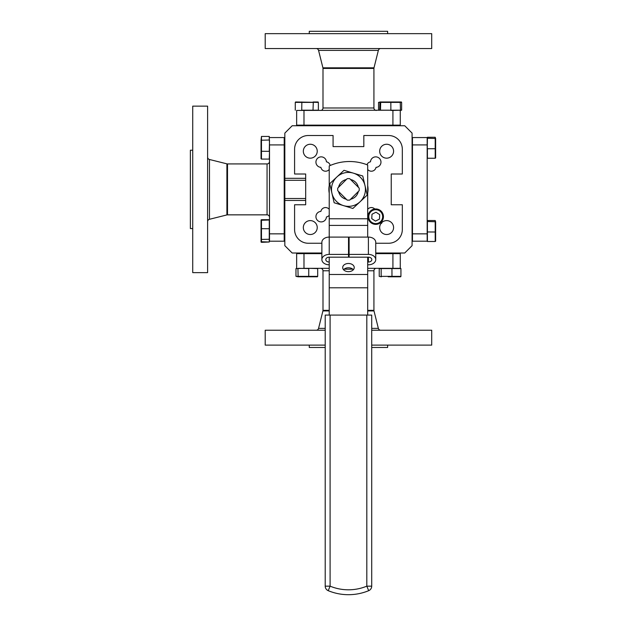 <?xml version="1.0" encoding="UTF-8"?>
<svg xmlns="http://www.w3.org/2000/svg" width="626" height="626" viewBox="0 0 626 626"><rect width="100%" height="100%" fill="white"/><g stroke="black" fill="none" stroke-linecap="round" stroke-linejoin="round"><path stroke-width="0.94" d="M386.633 144.254A6.956 6.956 0 0 0 379.677 151.21A6.956 6.956 0 0 0 386.633 158.167A6.956 6.956 0 0 0 393.582 151.21A6.956 6.956 0 0 0 386.633 144.254M310.285 144.254A6.956 6.956 0 0 0 303.328 151.21A6.956 6.956 0 0 0 310.285 158.167A6.956 6.956 0 0 0 317.233 151.21A6.956 6.956 0 0 0 310.285 144.254M329.221 209.303A4.742 4.742 0 0 0 320.888 211.416A5.251 5.251 0 0 0 315.934 216.807A5.251 5.251 0 0 0 321.185 221.909A5.251 5.251 0 0 0 326.428 216.956A4.742 4.742 0 0 0 329.221 215.289M310.285 220.602A6.956 6.956 0 0 0 303.328 227.559A6.956 6.956 0 0 0 310.285 234.515A6.956 6.956 0 0 0 317.233 227.559A6.956 6.956 0 0 0 310.285 220.602M330.184 165.499A4.742 4.742 0 0 0 326.428 161.813A5.251 5.251 0 0 0 321.083 156.86A5.251 5.251 0 0 0 315.934 162.009A5.251 5.251 0 0 0 320.888 167.353A4.742 4.742 0 0 0 329.221 169.466M386.633 220.602A6.956 6.956 0 0 0 379.677 227.559A6.956 6.956 0 0 0 386.633 234.515A6.956 6.956 0 0 0 393.582 227.559A6.956 6.956 0 0 0 386.633 220.602M367.689 169.466A4.742 4.742 0 0 0 376.023 167.353A5.251 5.251 0 0 0 380.976 162.009A5.251 5.251 0 0 0 375.827 156.86A5.251 5.251 0 0 0 370.49 161.813A4.742 4.742 0 0 0 366.961 164.716M374.778 209.006A4.742 4.742 0 0 0 367.689 209.303M367.689 215.289A4.742 4.742 0 0 0 368.08 215.704M321.874 243.256L308.297 243.256A13.709 13.709 0 0 1 294.588 229.539L294.588 204.765L305.676 204.765L305.676 174.005L294.588 174.005L294.588 149.231A13.709 13.709 0 0 1 308.297 135.513L333.079 135.513L333.079 146.601L363.831 146.601L363.831 135.513L388.613 135.513A13.709 13.709 0 0 1 402.322 149.231L402.322 174.005L391.242 174.005L391.242 204.765L402.322 204.765L402.322 229.539A13.709 13.709 0 0 1 388.613 243.256L375.741 243.256M367.689 193.082A19.586 19.586 0 0 0 367.689 185.687M329.221 185.687A19.586 19.586 0 0 0 329.221 193.082M305.676 198.497L284.83 198.497L284.83 178.316L305.676 178.316M305.676 180.272L284.83 180.272M375.741 253.014L404.732 253.014L412.08 245.666L412.08 133.103L404.732 125.756L292.178 125.756L284.83 133.103L284.83 178.316M321.874 253.014L292.178 253.014L284.83 245.666L284.83 198.497M427.167 233.85L427.167 241.198L412.471 241.198L412.471 233.85L427.167 233.85L427.167 144.919L412.471 144.919L412.471 137.571L427.167 137.571L427.167 144.919M412.471 233.85L412.471 144.919M349.754 200.077L359.152 190.687A10.775 10.775 0 0 0 359.152 188.082L349.754 178.692A10.775 10.775 0 0 0 347.156 178.692L337.758 188.082A10.775 10.775 0 0 0 337.758 190.687L347.156 200.077A10.775 10.775 0 0 0 349.754 200.077M380.733 330.231A2.449 2.449 0 0 1 378.354 328.376L373.996 310.934A2.449 2.449 0 0 1 373.925 310.339L373.925 270.776A2.449 2.449 0 0 1 376.367 268.327M316.185 330.231A2.449 2.449 0 0 0 318.556 328.376L325.207 328.376M387.635 345.122L387.635 347.469L371.711 347.469M325.207 347.469L309.275 347.469L309.275 345.122M371.711 330.231L431.713 330.231L431.713 345.122L371.711 345.122M325.207 345.122L265.205 345.122L265.205 330.231L325.207 330.231M329.221 310.934L322.914 310.934L318.556 328.376M322.914 310.934A2.449 2.449 0 0 0 322.993 310.339L322.993 270.776A2.449 2.449 0 0 0 320.543 268.327M296.646 268.327L296.646 253.64L303.986 253.64L303.986 268.327L295.973 268.57L295.973 276.363L317.687 276.363L317.687 268.57L308.688 268.327M392.925 268.327L392.925 253.64L400.272 253.64L400.272 268.327L367.689 268.327M329.221 268.327L303.986 268.327M392.925 253.64L375.741 253.64M321.874 253.64L303.986 253.64M296.646 253.64L321.874 253.248M375.741 253.248L400.272 253.64M207.613 221.659A2.449 2.449 0 0 1 209.467 219.288L226.909 214.921A2.449 2.449 0 0 1 227.504 214.851L267.059 214.851A2.449 2.449 0 0 1 269.509 217.3M207.613 157.11A2.449 2.449 0 0 0 209.467 159.481L209.467 219.288M192.722 228.56L190.374 228.56L190.374 150.209L192.722 150.209M192.722 272.639L192.722 106.13L207.613 106.13L207.613 272.639L192.722 272.639M226.909 214.921L226.909 163.848L209.467 159.481M226.909 163.848A2.449 2.449 0 0 0 227.504 163.918L267.059 163.918A2.449 2.449 0 0 0 269.509 161.469M269.509 137.571L284.204 137.571L284.204 144.919L269.509 144.919L269.266 136.429L261.472 136.429L261.472 159.082L269.266 159.082L269.509 151.202M269.509 233.85L284.204 233.85L284.204 241.198L269.509 241.198L269.509 144.919M284.204 233.85L284.204 144.919M284.204 137.571L284.204 241.198M316.185 48.538A2.449 2.449 0 0 1 318.556 50.393L322.914 67.835A2.449 2.449 0 0 1 322.993 68.43L322.993 107.993A2.449 2.449 0 0 1 320.543 110.442M380.733 48.538A2.449 2.449 0 0 0 378.354 50.393L318.556 50.393M309.275 33.648L309.275 31.3L387.635 31.3L387.635 33.648M265.205 33.648L431.713 33.648L431.713 48.538L265.205 48.538L265.205 33.648M322.914 67.835L373.996 67.835L378.354 50.393M373.996 67.835A2.449 2.449 0 0 0 373.925 68.43L373.925 107.993A2.449 2.449 0 0 0 376.367 110.442M400.272 110.442L400.272 125.13L392.925 125.13L392.925 110.442L401.634 110.192L401.634 102.398L378.534 102.398L378.534 110.192L379.692 110.192L379.943 101.975L401.352 101.975L401.634 102.398M303.986 110.442L303.986 125.13L296.646 125.13L296.646 110.442L400.476 110.192L400.225 101.975M303.986 125.13L392.925 125.13M400.272 125.13L296.646 125.13M317.687 276.363L317.421 276.794L308.728 276.794L308.774 268.57L298.297 268.327M295.973 268.57L297.921 268.57L298.132 276.794L295.973 276.363M308.728 276.794L298.132 276.794M435.203 220.524L435.626 221.753L427.409 221.518L427.167 221.917L427.167 231.964L435.203 232.003L435.203 220.524L427.409 220.524L427.409 241.495L435.203 241.495L435.203 232.003L435.626 231.98L435.626 241.237L435.203 241.495M435.626 221.753L435.626 231.98M388.136 276.363L388.183 276.794L391.978 276.794L391.946 268.327L381.171 268.57L381.171 276.363L400.937 276.363L400.937 268.57L379.231 268.57L379.231 276.363L381.39 276.794L379.231 276.363M400.937 276.363L400.671 276.794L388.183 276.794M400.476 268.327L400.937 268.57M427.409 138.268L427.167 157.799L427.409 158.245L435.203 158.245L435.203 137.274L427.409 137.274L427.409 138.268L435.626 138.495L435.626 157.987L435.203 158.245M435.626 148.722L427.409 148.745L427.409 158.245M435.626 138.495L435.203 137.274M427.167 240.102L427.409 240.501M427.167 137.72L427.409 137.274M400.037 110.442L401.634 110.192M392.925 110.442L390.827 110.442M379.692 110.192L390.867 110.192L390.843 101.975M380.467 110.192L380.702 101.975L378.534 102.398M261.472 159.082L261.05 158.808L261.05 151.273L269.266 151.359L269.509 140.357M261.05 151.273L261.05 140.216L269.266 140.028L269.266 136.429M261.472 136.429L261.05 140.216M321.874 259.602L321.874 242.285A7.348 5.196 -0 0 1 329.221 237.09L348.518 237.09L348.518 254.406L329.221 254.406A7.348 5.196 180 0 0 321.874 259.602A7.348 5.196 180 0 0 329.221 264.798M329.221 315.081L329.221 257.176L348.518 257.176L348.518 254.406M329.221 257.176A3.427 2.426 180 0 0 325.794 259.602A3.427 2.426 180 0 0 329.221 262.028M368.401 254.406L349.105 254.406L349.105 237.09L368.401 237.09L368.401 254.406A7.348 5.196 180 0 1 375.741 259.602A7.348 5.196 180 0 1 368.401 264.798L367.689 264.798M368.401 262.028A3.427 2.426 180 0 0 371.828 259.602A3.427 2.426 180 0 0 368.401 257.176L368.401 262.028L367.689 262.028M368.401 257.176L349.105 257.176L349.105 254.406M368.401 237.09A7.348 5.196 -0 0 1 375.741 242.285L375.741 259.602M348.455 271.653A5.783 4.085 -0 0 0 354.238 267.568A5.783 4.085 -0 0 0 348.455 263.483A5.783 4.085 -0 0 0 342.68 267.568A5.783 4.085 -0 0 0 348.455 271.653M343.541 269.712A5.783 4.085 180 0 1 348.455 267.772A5.783 4.085 180 0 1 353.369 269.712M367.689 165.006A48.977 48.977 0 0 0 329.221 165.929L329.221 218.771L367.689 218.771L367.689 165.006M367.689 218.771L367.689 225.415L329.221 225.415L329.221 218.771M367.689 315.081L367.689 287.788L329.221 287.788M329.221 274.493L367.689 274.493L367.689 287.788M329.221 254.406L329.221 225.415M367.689 274.493L367.689 257.176M367.689 237.09L367.689 225.415M366.813 315.081L330.098 315.081L330.098 586.163A48.092 48.092 0 0 0 366.813 586.163L366.813 315.081L371.711 315.081L371.711 586.163L366.813 586.163L368.683 590.686A4.898 4.898 0 0 0 371.711 586.163M325.207 586.163L330.098 586.163L328.235 590.686A52.991 52.991 0 0 0 368.683 590.686A52.991 52.991 0 0 1 328.235 590.686A4.898 4.898 0 0 1 325.207 586.163L325.207 315.081L330.098 315.081M338.58 191.501A10.102 10.102 0 0 0 346.334 199.256M350.576 199.256A10.102 10.102 0 0 0 358.33 191.501M358.33 187.268A10.102 10.102 0 0 0 350.576 179.506M360.052 201.775L367.204 195.077L362.759 176L353.393 173.152A16.965 16.965 0 0 0 331.929 193.231L334.151 202.769L352.892 208.466L360.052 201.775A16.965 16.965 0 0 0 353.393 173.152L344.018 170.303L329.714 183.684L331.929 193.231A16.965 16.965 0 0 0 360.052 201.775L367.204 195.077L367.086 194.592M346.334 179.506A10.102 10.102 0 0 0 338.58 187.268M329.824 184.177L329.714 183.684L344.018 170.303M353.463 173.175L358.659 174.756M362.759 176L364.981 185.539M353.267 208.122L352.892 208.466L336.17 203.38M334.151 202.769L331.929 193.231M382.189 220.876A7.715 7.715 0 0 1 371.515 223.114A7.715 7.715 0 0 1 369.27 212.441A7.715 7.715 0 0 1 379.951 210.203A7.715 7.715 0 0 1 382.189 220.876A7.715 7.715 0 0 0 379.951 210.203A7.715 7.715 0 0 0 369.27 212.441M379.7 214.648L375.976 212.214L372 214.225L371.758 218.67L375.483 221.103L379.458 219.092L379.7 214.648M381.602 223.357L380.999 223.474L381.907 222.457L381.602 223.357M269.509 220.164L269.266 219.679L261.472 219.679L261.472 242.34L261.05 242.066L261.05 219.961L261.472 219.679M261.05 241.746L269.266 242.012L261.472 242.34M269.266 242.012L269.266 219.679M261.05 239.422L269.509 239.265M261.05 228.686L269.509 228.725M269.266 220.008L261.05 220.274M313.008 110.442L313.282 102.398L295.276 102.398L295.558 101.975L318.376 102.398L318.376 110.192L301.732 110.192L301.857 101.975M301.943 110.442L296.646 110.442M295.276 110.192L295.276 102.398M313.125 101.975L318.094 101.975L318.376 102.398M305.676 200.453L284.83 200.453M373.996 310.934L367.689 310.934M371.711 328.376L378.354 328.376M322.993 310.339L329.221 310.339M367.689 310.339L373.925 310.339M373.925 270.776L367.689 270.776M329.221 270.776L322.993 270.776M227.504 163.918L227.504 214.851M267.059 214.851L267.059 163.918M373.925 68.43L322.993 68.43M322.993 107.993L373.925 107.993M344.104 269.172L352.806 269.172M328.235 590.686A52.991 52.991 0 0 0 368.683 590.686M369.919 212.863A6.941 6.941 0 0 0 371.93 222.473A6.941 6.941 0 0 0 381.539 220.454A6.941 6.941 0 0 0 379.528 210.845A6.941 6.941 0 0 0 369.919 212.863M412.08 241.198L412.471 241.198M412.08 137.571L412.471 137.571"/></g></svg>
